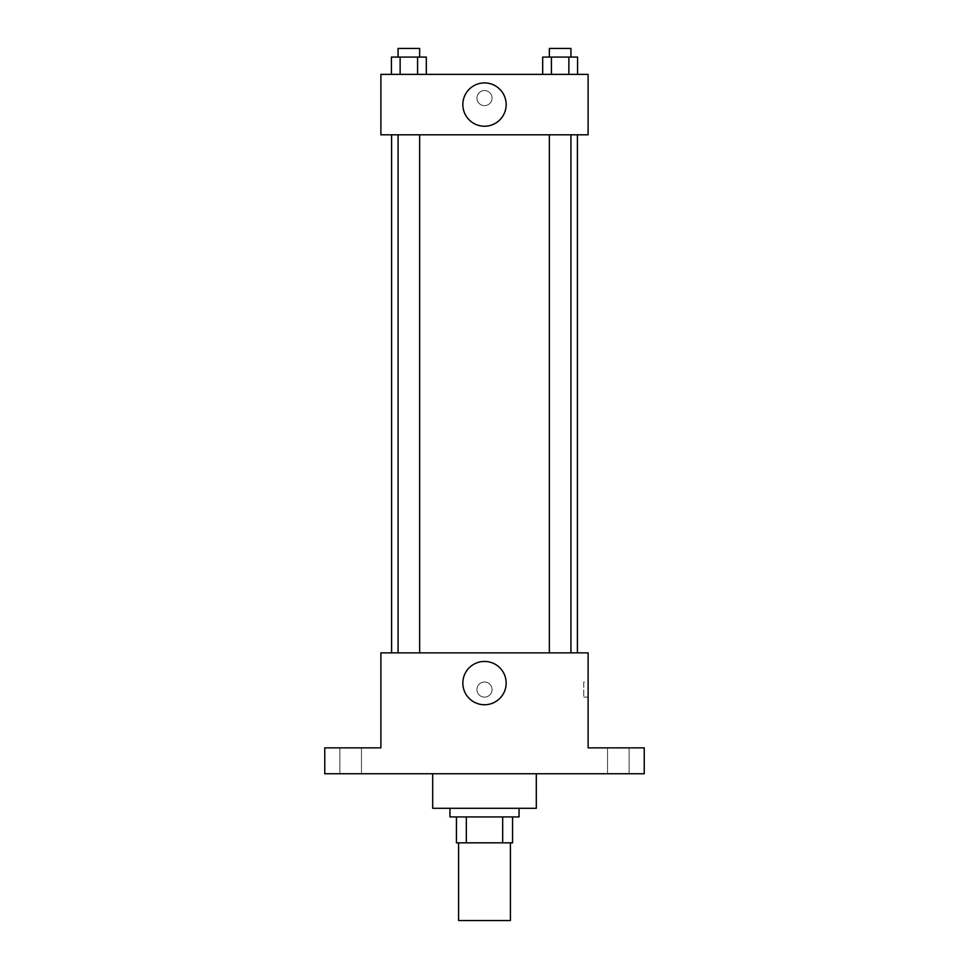 <?xml version="1.0" encoding="UTF-8"?>
<svg xmlns="http://www.w3.org/2000/svg" width="969" height="969" viewBox="0 0 969 969"><rect width="100%" height="100%" fill="white"/><g stroke="black" fill="none" stroke-linecap="round" stroke-linejoin="round"><path stroke-width="0.73" stroke-dasharray="4.84 3.63" d="M510.409 920.55L458.591 920.55M510.409 842.836L458.591 842.836L510.409 842.836M466.331 842.836L456.435 842.836L456.435 816.94L466.331 816.94L466.331 842.836L512.565 842.836M502.669 816.94L466.331 816.94L502.669 816.94L502.669 842.836M466.331 816.94L456.435 816.94M449.967 816.94L519.033 816.94M484.5 808.303L449.967 808.303L484.5 808.303M536.305 808.303L432.695 808.303M536.305 773.759L432.695 773.759L536.305 773.759M350.657 773.759L361.461 773.759L350.657 773.759M618.343 773.759L607.539 773.759L618.343 773.759M324.76 773.759L644.24 773.759L644.24 747.862L588.11 747.862L588.11 652.876L380.89 652.876L380.89 747.862L324.76 747.862L324.76 773.759M492.058 689.565A7.558 7.558 0 0 0 480.721 683.024A7.558 7.558 0 0 0 480.721 696.117A7.558 7.558 0 0 0 492.058 689.565A7.558 7.558 0 0 0 480.721 683.024A7.558 7.558 0 0 0 480.721 696.117A7.558 7.558 0 0 0 492.058 689.565M618.343 747.862L607.539 747.862L618.343 747.862M350.657 747.862L361.461 747.862L350.657 747.862M577.403 652.876L391.597 652.876L577.403 652.876M419.65 652.876L398.065 652.876L419.65 652.876L398.065 652.876L419.65 652.876L419.65 134.8L398.065 134.8L419.65 134.8M570.935 652.876L549.35 652.876L570.935 652.876L549.35 652.876L570.935 652.876L570.935 134.8L549.35 134.8L570.935 134.8M380.89 697.123L380.89 682.019L380.89 697.123M588.11 682.019L588.11 697.123L588.11 682.019L583.762 682.019L583.762 697.123L583.762 682.019M506.157 683.097A21.657 21.657 0 0 1 473.671 701.847A21.657 21.657 0 0 1 473.671 664.346A21.657 21.657 0 0 1 506.157 683.097M577.403 134.8L391.597 134.8L577.403 134.8M380.89 134.8L588.11 134.8L588.11 74.359L380.89 74.359L380.89 134.8M492.058 98.099A7.558 7.558 0 0 0 480.721 91.558A7.558 7.558 0 0 0 480.721 104.64A7.558 7.558 0 0 0 492.058 98.099A7.558 7.558 0 0 0 480.721 91.558A7.558 7.558 0 0 0 480.721 104.64A7.558 7.558 0 0 0 492.058 98.099M391.415 74.359L391.415 57.086L400.136 57.086L400.136 74.359L391.415 74.359L426.312 74.359L391.415 74.359L426.312 74.359L391.415 74.359L426.312 74.359L391.415 74.359L400.136 74.359L400.136 57.086L426.312 57.086L417.591 57.086L417.591 74.359L417.591 57.086L391.415 57.086L426.312 57.086L426.312 74.359M542.688 74.359L542.688 57.086L551.409 57.086L551.409 74.359L542.688 74.359L577.585 74.359L542.688 74.359L577.585 74.359L542.688 74.359L577.585 74.359L542.688 74.359L551.409 74.359L551.409 57.086L577.585 57.086L568.864 57.086L568.864 74.359L568.864 57.086L542.688 57.086L577.585 57.086L577.585 74.359M380.89 105.657L380.89 90.553L380.89 105.657M588.11 90.553L588.11 105.657L588.11 90.553M506.157 104.579A21.657 21.657 0 0 1 473.671 123.329A21.657 21.657 0 0 1 473.671 85.817A21.657 21.657 0 0 1 506.157 104.579M570.935 57.086L549.35 57.086L570.935 57.086L549.35 57.086L570.935 57.086L570.935 48.45L549.35 48.45L570.935 48.45L549.35 48.45L549.35 57.086M419.65 57.086L398.065 57.086L419.65 57.086L398.065 57.086L419.65 57.086L419.65 48.45L398.065 48.45L419.65 48.45L398.065 48.45L398.065 57.086M568.864 57.086L568.864 74.359M551.409 57.086L551.409 74.359M417.591 57.086L417.591 74.359M400.136 57.086L400.136 74.359M361.461 773.759L361.461 747.862L361.461 773.759M339.865 773.759L339.865 747.862L339.865 773.759M629.135 773.759L629.135 747.862L629.135 773.759M607.539 773.759L607.539 747.862L607.539 773.759M583.762 697.123L588.11 697.123M398.065 134.8L398.065 652.876M549.35 134.8L549.35 652.876"/><path stroke-width="1.45" d="M458.591 842.836L458.591 920.55L510.409 920.55L510.409 842.836M502.669 816.94L502.669 842.836L456.435 842.836L456.435 816.94M502.669 842.836L512.565 842.836L512.565 816.94L512.565 842.836M519.033 808.303L519.033 816.94L449.967 816.94L449.967 808.303M466.331 816.94L466.331 842.836M432.695 773.759L432.695 808.303L536.305 808.303L536.305 773.759M644.24 773.759L324.76 773.759L324.76 747.862L380.89 747.862L380.89 652.876L588.11 652.876L588.11 747.862L644.24 747.862L644.24 773.759M506.157 683.097A21.657 21.657 0 0 1 473.671 701.847A21.657 21.657 0 0 1 473.671 664.346A21.657 21.657 0 0 1 506.157 683.097M577.403 134.8L577.403 652.876M549.35 652.876L549.35 134.8M419.65 134.8L419.65 652.876M588.11 134.8L380.89 134.8L380.89 74.359L588.11 74.359L588.11 134.8M506.157 104.579A21.657 21.657 0 0 1 473.671 123.329A21.657 21.657 0 0 1 473.671 85.817A21.657 21.657 0 0 1 506.157 104.579M577.585 74.359L577.585 57.086L542.688 57.086L542.688 74.359M568.864 57.086L568.864 74.359M551.409 57.086L551.409 74.359M549.35 57.086L549.35 48.45L570.935 48.45L570.935 57.086M426.312 74.359L426.312 57.086L391.415 57.086L391.415 74.359M417.591 57.086L417.591 74.359M400.136 57.086L400.136 74.359M398.065 57.086L398.065 48.45L419.65 48.45L419.65 57.086M391.597 134.8L391.597 652.876M570.935 652.876L570.935 134.8M398.065 134.8L398.065 652.876"/></g></svg>
